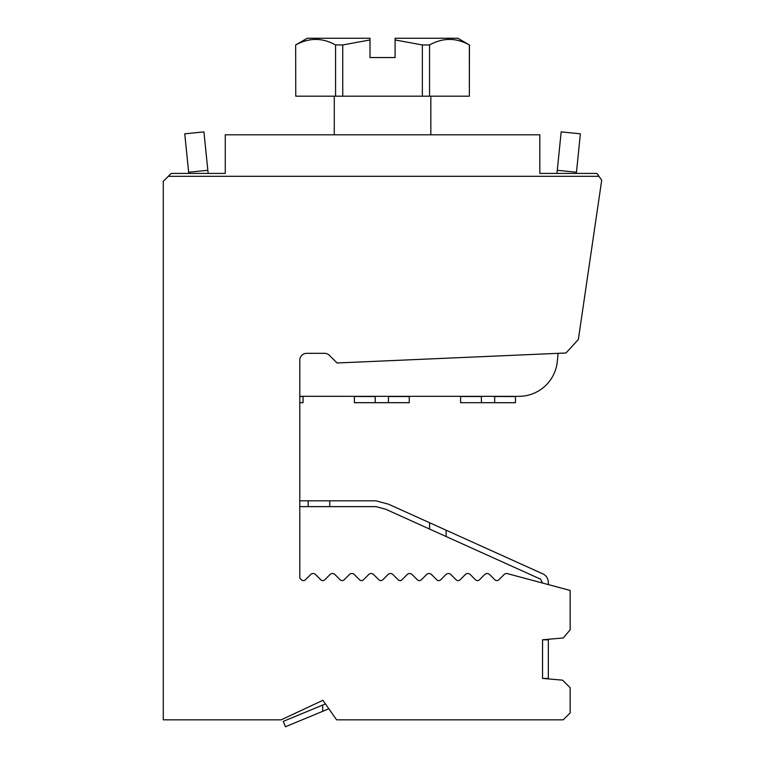 <?xml version="1.0" encoding="UTF-8"?>
<svg xmlns="http://www.w3.org/2000/svg" width="765" height="765" viewBox="0 0 765 765"><rect width="100%" height="100%" fill="white"/><g stroke="black" fill="none" stroke-linecap="round" stroke-linejoin="round"><path stroke-width="1.15" d="M308.152 506.621L329.744 506.621L329.744 500.826L308.152 500.826L308.152 506.621L299.784 506.621L299.784 578.149L301.458 579.822L299.784 578.149L299.784 360.229A6.904 6.904 0 0 1 306.689 353.325L324.532 353.325A6.904 6.904 0 0 1 329.419 355.343L337.059 362.983L565.985 352.99L578.35 339.497L601.711 180.215L596.949 173.416L539.832 173.416L539.832 134.803L225.273 134.803L225.273 173.416L171.188 173.416L168.3 176.313L598.976 176.313M398.211 579.822L392.914 574.525L398.211 579.822A2.764 2.764 0 0 0 401.921 579.822A2.764 2.764 0 0 1 400.066 580.635M382.739 579.822A2.764 2.764 0 0 1 378.905 579.822L373.607 574.525L378.905 579.822A2.764 2.764 0 0 0 382.739 579.822L388.037 574.525A3.452 3.452 0 0 1 392.914 574.525M168.3 176.313L163.289 181.315L163.289 719.827L281.185 719.827L322.916 700.3L336.581 719.827L563.25 719.827L570.154 712.923L570.154 687.725L562.591 680.162L542.548 678.412L542.548 639.789L563.279 637.972L570.154 629.777L570.154 590.437L507.444 573.635A3.452 3.452 0 0 0 504.106 574.525L498.809 579.822A2.764 2.764 0 0 1 494.907 579.822L489.61 574.525A3.452 3.452 0 0 0 484.733 574.525L479.435 579.822A2.764 2.764 0 0 1 475.534 579.822L470.236 574.525A3.452 3.452 0 0 0 465.35 574.525L460.052 579.822A2.764 2.764 0 0 1 456.15 579.822L450.853 574.525A3.452 3.452 0 0 0 445.976 574.525L440.678 579.822A2.764 2.764 0 0 1 436.777 579.822L431.479 574.525A3.452 3.452 0 0 0 426.593 574.525L421.305 579.822A2.764 2.764 0 0 1 417.394 579.822L412.096 574.525A3.452 3.452 0 0 0 407.219 574.525L401.921 579.822M417.394 579.822L412.096 574.525M373.607 574.525A3.452 3.452 0 0 0 368.72 574.525L363.432 579.822A2.764 2.764 0 0 1 359.588 579.822L354.291 574.525L359.588 579.822M440.678 579.822A2.764 2.764 0 0 1 436.777 579.822L431.479 574.525M363.432 579.822A2.764 2.764 0 0 1 361.51 580.635M344.116 579.822A2.764 2.764 0 0 1 340.215 579.822L334.917 574.525L340.215 579.822A2.764 2.764 0 0 0 344.116 579.822L349.414 574.525A3.452 3.452 0 0 1 354.291 574.525M456.15 579.822L450.853 574.525M295.663 44.944L295.759 96.18L295.663 44.944L307.243 38.25L370.002 38.25L370.002 57.557L395.103 57.557L395.103 38.25L457.862 38.25L469.347 44.944C456.141 37.6 442.868 37.6 429.538 44.944L429.538 96.18L469.347 96.18L469.347 44.944M324.743 579.822A2.764 2.764 0 0 1 320.831 579.822L315.543 574.525L320.831 579.822A2.764 2.764 0 0 0 324.743 579.822L330.04 574.525A3.452 3.452 0 0 1 334.917 574.525M322.687 711.326L322.687 705.062L283.241 721.395L285.45 726.75L328.845 708.773M479.435 579.822A2.764 2.764 0 0 1 475.534 579.822L470.236 574.525M354.396 396.327L354.396 402.686L375.204 402.686L375.204 396.327M388.457 396.337L388.457 402.686L409.265 402.686L409.265 396.337M388.457 402.686L375.204 402.686M308.152 500.826L299.784 500.826L299.784 402.677L303.064 402.677L303.064 396.318M494.668 396.347L494.668 402.706L515.467 402.706L515.467 396.347M494.668 402.706L481.405 402.696L481.405 396.347M460.597 396.347L460.597 402.696L481.405 402.696M295.759 96.18L335.567 96.18L335.567 44.944L342.749 44.944L342.749 96.18L422.357 96.18L422.357 44.944L429.538 44.944M335.567 96.18L342.749 96.18M422.357 96.18L429.538 96.18M422.357 44.944L395.103 39.952M469.347 96.18L469.442 44.944M335.567 44.944C322.361 37.6 309.089 37.6 295.759 44.944M370.002 39.952L342.749 44.944M325.45 703.915L322.687 705.062M576.361 173.416L580.367 133.818L561.175 131.876L556.968 173.416M576.475 172.24L557.283 170.299M208.147 173.416L203.939 131.876L184.748 133.818L188.764 173.416M207.831 170.299L188.639 172.24M299.784 396.318L518.861 396.347A38.623 38.623 0 0 0 557.283 361.625L558.125 353.334M305.359 579.822A2.764 2.764 0 0 1 301.458 579.822A2.764 2.764 0 0 0 305.359 579.822L310.657 574.525A3.452 3.452 0 0 1 315.543 574.525M329.744 500.826L375.969 500.826L388.515 504.192L429.567 522.725L429.567 529.045L385.627 509.203L375.969 506.621L329.744 506.621M498.809 579.822A2.764 2.764 0 0 1 494.907 579.822L489.61 574.525M548.333 678.918L548.333 639.856L542.548 639.789M542.548 678.412L548.333 678.412M429.567 522.725L543.504 574.161C546.564 576.016 548.17 578.799 548.333 582.528L548.333 584.594M548.333 639.282L548.333 639.856M542.548 583.045L540.616 579.182L429.567 529.045M446.11 536.514L446.11 530.193M388.457 396.509L409.265 396.509M354.396 396.5L375.204 396.509M299.784 396.5L303.064 396.5M494.668 396.519L515.467 396.528M460.597 396.519L481.405 396.519M430.829 134.803L430.829 96.18M334.276 134.803L334.276 96.18"/></g></svg>
